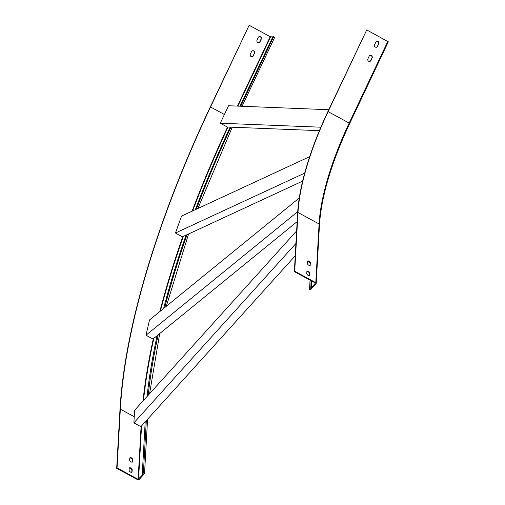 <?xml version="1.0" encoding="UTF-8"?>
<svg xmlns="http://www.w3.org/2000/svg" width="505" height="505" viewBox="0 0 505 505"><rect width="100%" height="100%" fill="white"/><g stroke="black" fill="none" stroke-linecap="round" stroke-linejoin="round"><path stroke-width="0.76" d="M328.768 109.718L228.538 105.741L220.275 123.214L227.275 127.014L319.406 130.669M220.275 123.214L320.864 127.203M240.014 106.195L272.87 36.688L273.615 36.713L274.714 37.269L242.059 106.277M294.352 271.621L297.647 212.895A159.264 53.814 -61.5 0 1 327.871 111.618L366.725 29.921L328.105 111.63A158.627 53.599 -61.5 0 0 298 212.498L294.712 271.229L315.789 282.68A0.953 0.726 3.2 0 1 316.042 283.703L310.701 289.611A0.638 0.486 3.2 0 1 309.647 289.043L310.777 287.793L311.301 288.077L315.429 283.078L294.352 271.621L294.712 271.229M366.725 29.921L388.238 41.789M378.807 43.903A1.85 1.717 92.3 0 0 377.349 41.227A1.85 1.717 92.3 0 0 375.745 42.243L374.628 44.604A1.85 1.717 92.3 0 0 376.086 47.287A1.85 1.717 92.3 0 0 377.69 46.271L378.567 43.897A1.85 1.717 92.3 0 0 377.229 41.227M372.109 58.075A1.85 1.717 92.3 0 0 370.651 55.392A1.85 1.717 92.3 0 0 369.048 56.408L367.93 58.776A1.85 1.717 92.3 0 0 369.389 61.452A1.85 1.717 92.3 0 0 370.992 60.436L371.869 58.062A1.85 1.717 92.3 0 0 370.531 55.392M375.966 47.274A1.85 1.717 92.3 0 0 377.45 46.258L378.567 43.897M369.269 61.446A1.85 1.717 92.3 0 0 370.752 60.43L371.869 58.062M311.692 281.045L311.301 288.077M311.168 280.761L310.777 287.793M309.817 275.061A1.85 1.01 -137.9 0 1 309.66 275.471A1.85 1.01 -137.9 0 1 307.905 275.225A1.85 1.01 -137.9 0 1 306.756 273.401L306.851 271.703A1.85 1.01 -137.9 0 1 307.008 271.292A1.85 1.01 -137.9 0 1 308.763 271.545A1.85 1.01 -137.9 0 1 309.912 273.363L309.458 275.459A1.85 1.01 -137.9 0 1 309.432 275.623M310.386 264.879A1.85 1.01 -137.9 0 1 310.228 265.289A1.85 1.01 -137.9 0 1 308.473 265.037A1.85 1.01 -137.9 0 1 307.324 263.219L307.419 261.521A1.85 1.01 -137.9 0 1 307.577 261.11A1.85 1.01 -137.9 0 1 309.331 261.356A1.85 1.01 -137.9 0 1 310.48 263.181L310.032 265.27A1.85 1.01 -137.9 0 1 310.001 265.441M306.876 271.532A1.85 1.01 -137.9 0 1 308.599 272.088A1.85 1.01 -137.9 0 1 309.552 273.76L309.458 275.459M307.444 261.35A1.85 1.01 -137.9 0 1 309.167 261.899A1.85 1.01 -137.9 0 1 310.127 263.578L310.032 265.27M296.637 230.924L134.595 410.306L133.888 422.868L140.889 426.668L295.242 255.795M309.653 156.676L181.554 216.064L175.456 233.02L182.45 236.826L302.634 181.106M175.456 233.02L304.679 173.114M195.366 209.663A467.422 157.945 118.5 0 1 230.16 127.127M133.888 422.868L295.93 243.486M147.088 396.476A467.422 157.945 118.5 0 1 157.124 335.661L297.155 221.613M299.269 197.985L149.512 319.949L145.989 335.225L152.983 339.032L157.124 335.661M145.989 335.225L297.723 211.652M163.633 308.448A467.422 157.945 118.5 0 1 186.086 235.141M116.687 468.293L119.982 409.568A475.88 160.805 118.5 0 1 210.295 106.953L249.154 25.256L210.528 106.965A475.249 160.59 118.5 0 0 120.335 409.176L117.046 467.901L116.687 468.293L137.764 479.75A0.953 0.726 -176.8 0 0 139.083 479.586L144.43 473.677A0.638 0.486 -176.8 0 0 143.376 473.103L142.252 474.353L142.776 474.637L138.124 479.359L117.046 467.901M129.211 468.211A1.85 1.01 -137.9 0 1 130.934 468.76A1.85 1.01 -137.9 0 1 131.887 470.433L131.792 472.131A1.85 1.01 -137.9 0 1 131.767 472.301M129.785 458.022A1.85 1.01 -137.9 0 1 131.502 458.578A1.85 1.01 -137.9 0 1 132.462 460.251L132.367 461.949A1.85 1.01 -137.9 0 1 132.335 462.119M132.152 471.739A1.85 1.01 -137.9 0 1 131.994 472.15A1.85 1.01 -137.9 0 1 130.239 471.897A1.85 1.01 -137.9 0 1 129.091 470.073L129.185 468.375A1.85 1.01 -137.9 0 1 129.343 467.971A1.85 1.01 -137.9 0 1 131.098 468.217A1.85 1.01 -137.9 0 1 132.247 470.041L131.792 472.131M132.72 461.557A1.85 1.01 -137.9 0 1 132.562 461.961A1.85 1.01 -137.9 0 1 130.808 461.715A1.85 1.01 -137.9 0 1 129.659 459.891L129.753 458.193A1.85 1.01 -137.9 0 1 129.911 457.783A1.85 1.01 -137.9 0 1 131.666 458.035A1.85 1.01 -137.9 0 1 132.815 459.859L132.367 461.949M272.75 36.947L270.225 36.713L249.154 25.256M145.188 421.902L142.252 474.353M258.39 42.609A1.85 1.717 92.3 0 0 259.879 41.593L260.99 39.232A1.85 1.717 92.3 0 0 259.652 36.562M251.692 56.781A1.85 1.717 92.3 0 0 253.182 55.765L254.293 53.404A1.85 1.717 92.3 0 0 252.954 50.727M261.23 39.245A1.85 1.717 92.3 0 0 259.772 36.562A1.85 1.717 92.3 0 0 258.169 37.578L257.051 39.939A1.85 1.717 92.3 0 0 258.51 42.622A1.85 1.717 92.3 0 0 260.113 41.606L260.99 39.232M254.533 53.41A1.85 1.717 92.3 0 0 253.074 50.727A1.85 1.717 92.3 0 0 251.471 51.75L250.354 54.111A1.85 1.717 92.3 0 0 251.812 56.787A1.85 1.717 92.3 0 0 253.415 55.771L254.293 53.404M240.759 106.227L273.615 36.713M328.105 111.63L349.182 123.081A158.627 53.599 -61.5 0 0 319.078 223.955A0.953 0.726 3.2 0 1 319.495 224.599L316.199 283.324M298 212.498L319.078 223.955L315.789 282.68M387.802 41.378L349.182 123.081L349.618 123.498M310.146 280.199L309.647 289.043M310.127 263.578L310.48 263.181M309.552 273.76L309.912 273.363M196.312 209.228A465.414 157.263 118.5 0 1 230.905 127.159M148.218 395.226A465.414 157.263 118.5 0 1 158.191 334.783M164.706 307.57A465.414 157.263 118.5 0 1 187.027 234.699M224.397 114.502L210.528 106.965M142.997 401.002A475.249 160.59 118.5 0 1 153.312 338.76M159.839 311.534A475.249 160.59 118.5 0 1 182.797 236.662M192.089 211.185A475.249 160.59 118.5 0 1 227.572 127.026M134.235 416.726L120.335 409.176M143.489 400.459A474.934 160.483 118.5 0 1 153.836 338.331M160.388 311.086A474.934 160.483 118.5 0 1 183.315 236.422M192.62 210.939A474.934 160.483 118.5 0 1 228.014 127.045M141.084 426.447L138.124 479.359M141.552 425.93L138.559 479.302M237.874 106.107L270.611 36.859M146.317 420.659L143.376 473.103M132.815 459.859L132.462 460.251M132.247 470.041L131.887 470.433M237.432 106.094L270.225 36.713M388.313 41.77L349.687 123.472C331.482 162.528 321.414 196.237 319.495 224.599M310.051 280.155L309.54 289.289M149.568 393.73L159.7 333.559M166.296 306.276L188.573 233.985M197.903 208.489L232.237 127.216M147.567 419.27L144.537 473.425M242.097 106.277L274.714 37.269"/></g></svg>
